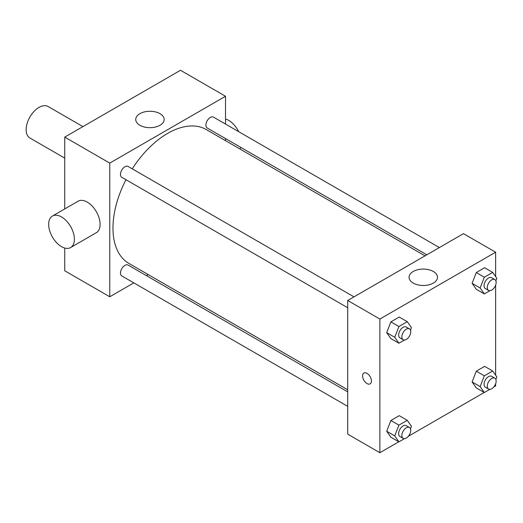 <?xml version="1.0" encoding="UTF-8"?>
<svg xmlns="http://www.w3.org/2000/svg" width="523" height="523" viewBox="0 0 523 523"><rect width="100%" height="100%" fill="white"/><g stroke="black" fill="none" stroke-linecap="round" stroke-linejoin="round"><path stroke-width="0.78" d="M82.928 126.612L48.109 106.509A18.187 10.499 120 0 0 34.093 111.379A18.187 10.499 120 0 0 26.15 129.684A18.187 10.499 120 0 0 29.916 138.013L64.741 158.116M133.836 282.871L109.758 296.776L64.741 270.783L64.741 248.033M64.741 208.932L64.741 137.111L180.5 70.278L225.518 96.265L225.518 124.075M148.212 274.575L146.388 275.628M347.717 307.733L121.794 177.304A6.276 3.622 -60 0 1 121.794 170.053A6.276 3.622 -60 0 1 128.07 166.432L353.993 296.861M347.717 406.351L121.794 275.922A6.276 3.622 -60 0 1 121.794 268.672A6.276 3.622 -60 0 1 128.07 265.05L347.717 391.858M225.518 138.562L225.518 140.667M109.758 296.776L109.758 163.104L225.518 96.265M426.846 254.799L207.206 127.991A6.276 3.622 -60 0 1 207.206 120.748A6.276 3.622 -60 0 1 213.482 117.119L439.398 247.556M347.717 389.759L128.985 263.474A77.312 44.638 -60 0 1 125.971 179.709M132.247 168.844A77.312 44.638 -60 0 1 206.291 129.567L425.022 255.852M52.424 216.045L78.149 201.192A18.187 10.499 60 0 1 96.343 211.691A18.187 10.499 60 0 1 96.343 232.696L70.618 247.549A18.187 10.499 -120 0 0 70.618 226.544A18.187 10.499 -120 0 0 52.424 216.045A18.187 10.499 -120 0 0 49.639 230.617A18.187 10.499 -120 0 0 61.524 246.647A18.187 10.499 -120 0 0 70.618 247.549M109.758 163.104L64.741 137.111M159.999 113.674A14.213 8.205 180 0 1 164.163 119.473A14.213 8.205 180 0 1 149.951 127.677A14.213 8.205 180 0 1 135.738 119.473A14.213 8.205 180 0 1 144.511 111.896A14.213 8.205 180 0 1 159.999 113.674M225.518 119.015A18.187 10.499 60 0 1 228.734 120.401A18.187 10.499 60 0 1 238.743 131.711M240.796 147.381A18.187 10.499 60 0 1 239.952 149.003M398.814 441.785L379.868 452.722L347.717 434.162L347.717 300.483L463.476 233.65L495.634 252.217L495.634 276.595M495.634 383.751L495.634 385.889L493.784 386.955M484.22 392.479L408.378 436.267M476.276 289.271L472.099 283.329L476.276 272.561L484.631 267.737L476.276 272.561L472.099 283.329L476.276 289.271L484.318 293.913L480.14 287.97L484.318 277.203L492.673 272.378L496.85 278.321L495.876 280.831M390.871 437.202L386.693 431.259L390.871 420.492L399.226 415.667L390.871 420.492L386.693 431.259L390.871 437.202L398.912 441.843L394.734 435.901L398.912 425.134L407.267 420.309L411.444 426.252L410.47 428.762M495.634 285.133L495.634 375.213M379.868 452.722L379.868 319.05L495.634 252.217M476.276 387.889L472.099 381.947L476.276 371.186L484.631 366.362L476.276 371.186L472.099 381.947L476.276 387.889L484.318 392.531L480.14 386.589L484.318 375.821L492.673 371.003L496.85 376.946L495.876 379.45M390.871 338.584L386.693 332.641L390.871 321.874L399.226 317.049L390.871 321.874L386.693 332.641L390.871 338.584L398.912 343.225L394.734 337.283L398.912 326.515L407.267 321.691L411.444 327.633L410.47 330.144M379.868 319.05L347.717 300.483M413.235 283.08A14.213 8.205 180 0 1 409.071 277.282A14.213 8.205 180 0 1 423.284 269.077A14.213 8.205 180 0 1 437.496 277.282A14.213 8.205 180 0 1 428.723 284.858A14.213 8.205 180 0 1 413.235 283.08M371.428 381.012A6.25 3.609 60 0 1 370.134 383.875A6.25 3.609 60 0 1 363.884 380.267A6.25 3.609 60 0 1 363.884 373.049A6.25 3.609 60 0 1 368.702 374.723A6.25 3.609 60 0 1 371.428 381.012M370.134 383.875A6.25 3.609 60 0 1 363.884 380.267A6.25 3.609 60 0 1 363.884 373.043M404.423 340.042L398.912 343.225M409.444 328.875L406.227 327.019A6.276 3.622 120 0 0 401.389 328.706A6.276 3.622 120 0 0 398.65 335.021A6.276 3.622 120 0 0 399.951 337.891L403.168 339.747A6.276 3.622 120 0 0 409.444 336.126A6.276 3.622 120 0 0 409.444 328.875A6.276 3.622 120 0 0 404.606 330.562A6.276 3.622 120 0 0 401.867 336.877A6.276 3.622 120 0 0 403.168 339.747M394.734 337.283L386.693 332.641M398.912 326.515L390.871 321.874M407.267 321.691L399.226 317.049M489.829 290.729L484.318 293.913M494.85 279.57L491.633 277.713A6.276 3.622 120 0 0 486.795 279.393A6.276 3.622 120 0 0 484.056 285.708A6.276 3.622 120 0 0 485.357 288.578L488.574 290.435A6.276 3.622 120 0 0 494.85 286.813A6.276 3.622 120 0 0 494.85 279.57A6.276 3.622 120 0 0 490.012 281.25A6.276 3.622 120 0 0 487.273 287.565A6.276 3.622 120 0 0 488.574 290.435M480.14 287.97L472.099 283.329M484.318 277.203L476.276 272.561M492.673 272.378L484.631 267.737M404.423 438.66L398.912 441.843M409.444 427.5L406.227 425.644A6.276 3.622 120 0 0 401.389 427.324A6.276 3.622 120 0 0 398.65 433.639A6.276 3.622 120 0 0 399.951 436.509L403.168 438.366A6.276 3.622 120 0 0 409.444 434.744A6.276 3.622 120 0 0 409.444 427.5A6.276 3.622 120 0 0 404.606 429.18A6.276 3.622 120 0 0 401.867 435.496A6.276 3.622 120 0 0 403.168 438.366M394.734 435.901L386.693 431.259M398.912 425.134L390.871 420.492M407.267 420.309L399.226 415.667M489.829 389.347L484.318 392.531M494.85 378.188L491.633 376.331A6.276 3.622 120 0 0 486.795 378.011A6.276 3.622 120 0 0 484.056 384.327A6.276 3.622 120 0 0 485.357 387.203L488.574 389.06A6.276 3.622 120 0 0 494.85 385.438A6.276 3.622 120 0 0 494.85 378.188A6.276 3.622 120 0 0 490.012 379.868A6.276 3.622 120 0 0 487.273 386.183A6.276 3.622 120 0 0 488.574 389.06M480.14 386.589L472.099 381.947M484.318 375.821L476.276 371.186M492.673 371.003L484.631 366.362"/></g></svg>
